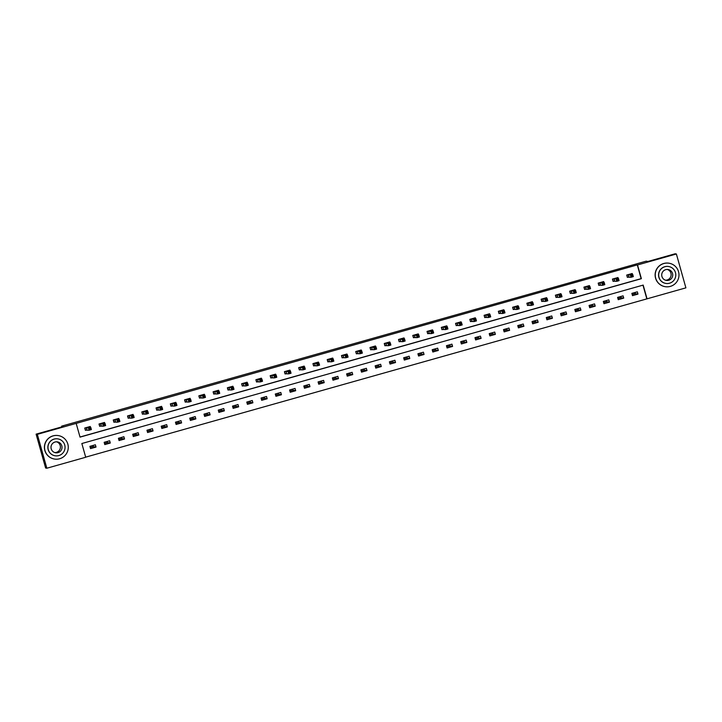 <?xml version="1.0" encoding="UTF-8"?>
<svg xmlns="http://www.w3.org/2000/svg" width="722" height="722" viewBox="0 0 722 722"><rect width="100%" height="100%" fill="white"/><g stroke="black" fill="none" stroke-linecap="round" stroke-linejoin="round"><path stroke-width="1.08" d="M685.9 287.852L647.047 298.827L643.185 285.091L81.839 443.525L85.701 457.261L46.84 468.226L37.327 434.355L76.18 423.39L80.043 437.126L641.389 278.683L637.526 264.956L676.379 253.991L685.9 287.852M85.665 457.152L647.047 298.827M37.327 434.355L36.1 434.148L45.621 468.009L46.84 468.226M36.1 434.148L63.346 426.458L61.632 426.151L61.839 426.882M61.632 426.151L646.199 261.165L647.914 261.463L675.16 253.774L676.379 253.991M93.012 445.447L93.328 446.593L90.214 447.478M107.271 441.422L107.596 442.568L104.473 443.452M121.531 437.397L121.856 438.543L118.742 439.427M135.79 433.371L136.115 434.518L133.001 435.402M150.059 429.346L150.375 430.493L147.261 431.377M164.318 425.321L164.643 426.467L161.529 427.352M178.578 421.296L178.903 422.442L175.789 423.327M192.846 417.271L193.162 418.417L190.048 419.302M207.106 413.246L207.431 414.392L204.317 415.267M221.365 409.221L221.69 410.367L218.576 411.242M235.634 405.195L235.95 406.342L232.836 407.217M249.893 401.17L250.218 402.316L247.095 403.192M264.153 397.145L264.478 398.291L261.364 399.167M278.412 393.12L278.737 394.266L275.623 395.142M292.681 389.095L292.997 390.241L289.883 391.116M306.94 385.07L307.265 386.216L304.152 387.091M321.2 381.045L321.525 382.191L318.411 383.066M335.468 377.019L335.784 378.166L332.671 379.041M349.728 372.994L350.053 374.14L346.939 375.016M363.987 368.969L364.312 370.115L361.199 370.991M378.256 364.944L378.572 366.09L375.458 366.966M392.515 360.919L392.84 362.065L389.718 362.94M406.775 356.894L407.1 358.04L403.986 358.915M421.034 352.868L421.359 354.015L418.246 354.89M435.303 348.843L435.619 349.99L432.505 350.865M449.562 344.818L449.887 345.964L446.774 346.84M463.822 340.793L464.147 341.939L461.033 342.815M478.09 336.768L478.406 337.914L475.293 338.789M492.35 332.743L492.675 333.889L489.561 334.764M506.609 328.718L506.934 329.864L503.821 330.739M520.878 324.692L521.194 325.83L518.08 326.714M535.137 320.667L535.462 321.804L532.34 322.689M549.397 316.642L549.722 317.779L546.608 318.664M563.656 312.617L563.981 313.754L560.868 314.639M577.925 308.592L578.241 309.729L575.127 310.613M592.184 304.567L592.509 305.704L589.396 306.588M606.444 300.532L606.769 301.679L603.655 302.563M620.712 296.507L621.028 297.654L617.915 298.538M634.972 292.482L635.297 293.628L632.183 294.513M646.804 298.782L642.968 285.154M637.346 291.814L631.858 293.367L632.499 295.65L637.986 294.107L637.346 291.814M623.077 295.839L617.599 297.392L618.24 299.675L623.727 298.132L623.077 295.839M608.817 299.865L603.33 301.417L603.98 303.7L609.458 302.157L608.817 299.865M594.558 303.89L589.071 305.442L589.712 307.725L595.199 306.182L594.558 303.89M580.298 307.915L574.811 309.467L575.452 311.751L580.939 310.207L580.298 307.915M566.03 311.94L560.543 313.492L561.193 315.785L566.68 314.232L566.03 311.94M551.77 315.965L546.283 317.518L546.924 319.81L552.411 318.258L551.77 315.965M537.511 319.99L532.024 321.543L532.665 323.835L538.152 322.283L537.511 319.99M523.242 324.025L517.764 325.568L518.405 327.86L523.892 326.308L523.242 324.025M508.983 328.05L503.496 329.593L504.137 331.885L509.624 330.333L508.983 328.05M494.723 332.075L489.236 333.618L489.877 335.91L495.364 334.358L494.723 332.075M480.455 336.1L474.977 337.643L475.618 339.936L481.105 338.383L480.455 336.1M466.195 340.125L460.708 341.668L461.358 343.961L466.836 342.408L466.195 340.125M451.936 344.15L446.449 345.694L447.089 347.986L452.577 346.434L451.936 344.15M437.676 348.175L432.189 349.719L432.83 352.011L438.317 350.459L437.676 348.175M423.408 352.201L417.921 353.744L418.57 356.036L424.049 354.484L423.408 352.201M409.148 356.226L403.661 357.769L404.302 360.061L409.789 358.509L409.148 356.226M394.889 360.251L389.402 361.794L390.042 364.087L395.53 362.534L394.889 360.251M380.62 364.276L375.142 365.819L375.783 368.112L381.27 366.559L380.62 364.276M366.361 368.301L360.874 369.844L361.514 372.137L367.002 370.585L366.361 368.301M352.101 372.326L346.614 373.87L347.255 376.162L352.742 374.61L352.101 372.326M337.833 376.352L332.355 377.895L332.995 380.187L338.483 378.635L337.833 376.352M323.573 380.377L318.086 381.92L318.736 384.212L324.214 382.66L323.573 380.377M309.314 384.402L303.827 385.945L304.467 388.237L309.955 386.685L309.314 384.402M295.054 388.427L289.567 389.97L290.208 392.263L295.695 390.71L295.054 388.427M280.786 392.452L275.299 394.004L275.948 396.288L281.427 394.744L280.786 392.452M266.526 396.477L261.039 398.03L261.68 400.313L267.167 398.77L266.526 396.477M252.267 400.502L246.78 402.055L247.42 404.338L252.908 402.795L252.267 400.502M237.998 404.528L232.52 406.08L233.161 408.363L238.648 406.82L237.998 404.528M223.739 408.553L218.252 410.105L218.892 412.388L224.38 410.845L223.739 408.553M209.479 412.578L203.992 414.13L204.633 416.413L210.12 414.87L209.479 412.578M195.211 416.603L189.733 418.155L190.373 420.439L195.861 418.895L195.211 416.603M180.951 420.628L175.464 422.18L176.114 424.464L181.592 422.921L180.951 420.628M166.692 424.653L161.205 426.206L161.845 428.489L167.333 426.946L166.692 424.653M152.432 428.678L146.945 430.231L147.586 432.514L153.073 430.971L152.432 428.678M138.164 432.704L132.677 434.256L133.326 436.539L138.805 434.996L138.164 432.704M123.904 436.729L118.417 438.281L119.058 440.564L124.545 439.021L123.904 436.729M109.645 440.754L104.158 442.306L104.798 444.59L110.285 443.046L109.645 440.754M95.376 444.779L89.898 446.331L90.539 448.615L96.026 447.071L95.376 444.779M80.007 437.018L641.136 278.647L637.282 264.911L76.18 423.39M632.418 274.279L632.201 273.512L626.714 275.055L627.355 277.347L628.835 276.932M618.149 278.304L617.933 277.537L612.446 279.08L613.095 281.372L614.575 280.957M603.89 282.329L603.673 281.562L598.186 283.114L598.827 285.398L600.307 284.982M589.63 286.363L589.414 285.587L583.927 287.139L584.567 289.423L586.047 289.008M575.362 290.388L575.145 289.612L569.667 291.165L570.308 293.448L571.788 293.033M561.102 294.414L560.886 293.637L555.399 295.19L556.048 297.473L557.528 297.058M546.843 298.439L546.626 297.663L541.139 299.215L541.78 301.498L543.26 301.083M532.583 302.464L532.358 301.688L526.879 303.24L527.52 305.523L529 305.108M518.315 306.489L518.098 305.713L512.611 307.265L513.261 309.548L514.741 309.133M504.055 310.514L503.839 309.738L498.351 311.29L498.992 313.574L500.472 313.158M489.796 314.539L489.579 313.763L484.092 315.315L484.733 317.599L486.213 317.184M475.527 318.564L475.311 317.788L469.823 319.341L470.473 321.624L471.953 321.209M461.268 322.59L461.051 321.813L455.564 323.366L456.205 325.649L457.685 325.234M447.008 326.615L446.792 325.839L441.304 327.391L441.945 329.674L443.425 329.259M432.74 330.64L432.523 329.864L427.045 331.416L427.686 333.699L429.166 333.284M418.48 334.665L418.264 333.889L412.776 335.441L413.426 337.725L414.906 337.309M404.221 338.69L404.004 337.914L398.517 339.466L399.158 341.75L400.638 341.335M389.961 342.715L389.736 341.939L384.257 343.492L384.898 345.775L386.378 345.36M375.693 346.74L375.476 345.964L369.989 347.517L370.639 349.809L372.119 349.385M361.433 350.766L361.217 349.99L355.729 351.542L356.37 353.834L357.85 353.41M347.174 354.791L346.957 354.015L341.47 355.567L342.111 357.859L343.591 357.435M332.905 358.816L332.689 358.04L327.201 359.592L327.851 361.884L329.331 361.46M318.646 362.841L318.429 362.074L312.942 363.617L313.583 365.91L315.063 365.485M304.386 366.866L304.17 366.099L298.682 367.642L299.323 369.935L300.803 369.511M290.118 370.891L289.901 370.124L284.423 371.668L285.064 373.96L286.544 373.536M275.858 374.917L275.642 374.149L270.154 375.693L270.804 377.985L272.284 377.561M261.599 378.942L261.382 378.175L255.895 379.718L256.536 382.01L258.016 381.586M247.339 382.967L247.114 382.2L241.635 383.743L242.276 386.035L243.756 385.611M233.071 386.992L232.854 386.225L227.367 387.768L228.017 390.06L229.497 389.636M218.811 391.017L218.595 390.25L213.107 391.793L213.748 394.086L215.228 393.671M204.552 395.042L204.335 394.275L198.848 395.818L199.489 398.111L200.969 397.696M190.283 399.067L190.066 398.3L184.579 399.844L185.229 402.136L186.709 401.721M176.024 403.093L175.807 402.325L170.32 403.869L170.961 406.161L172.441 405.746M161.764 407.118L161.547 406.351L156.06 407.894L156.701 410.186L158.181 409.771M147.496 411.143L147.279 410.376L141.801 411.919L142.442 414.211L143.922 413.796M133.236 415.168L133.019 414.401L127.532 415.944L128.182 418.237L129.662 417.821M118.977 419.193L118.76 418.426L113.273 419.969L113.914 422.262L115.394 421.847M104.717 423.218L104.491 422.451L99.013 423.995L99.654 426.287L101.134 425.872M90.449 427.243L90.232 426.476L84.745 428.029L85.395 430.312L86.875 429.897M635.297 293.628L637.986 294.107M621.028 297.654L623.727 298.132M606.769 301.679L609.458 302.157M592.509 305.704L595.199 306.182M578.241 309.729L580.939 310.207M563.981 313.754L566.68 314.232M549.722 317.779L552.411 318.258M535.462 321.804L538.152 322.283M521.194 325.83L523.892 326.308M506.934 329.864L509.624 330.333M492.675 333.889L495.364 334.358M478.406 337.914L481.105 338.383M464.147 341.939L466.836 342.408M449.887 345.964L452.577 346.434M435.619 349.99L438.317 350.459M421.359 354.015L424.049 354.484M407.1 358.04L409.789 358.509M392.84 362.065L395.53 362.534M378.572 366.09L381.27 366.559M364.312 370.115L367.002 370.585M350.053 374.14L352.742 374.61M335.784 378.166L338.483 378.635M321.525 382.191L324.214 382.66M307.265 386.216L309.955 386.685M292.997 390.241L295.695 390.71M278.737 394.266L281.427 394.744M264.478 398.291L267.167 398.77M250.218 402.316L252.908 402.795M235.95 406.342L238.648 406.82M221.69 410.367L224.38 410.845M207.431 414.392L210.12 414.87M193.162 418.417L195.861 418.895M178.903 422.442L181.592 422.921M164.643 426.467L167.333 426.946M150.375 430.493L153.073 430.971M136.115 434.518L138.805 434.996M121.856 438.543L124.545 439.021M107.596 442.568L110.285 443.046M93.328 446.593L96.026 447.071M631.759 274.17L631.624 273.674M627.292 277.131L627.048 274.965M631.344 275.479L631.606 276.4L632.517 276.138L632.264 275.226L630.405 274.974L632.689 274.333L633.329 276.616L631.046 277.266L630.405 274.974L628.194 274.64M630.721 273.927L632.689 274.333L632.264 275.226M631.606 276.4L631.046 277.266L627.68 277.194M632.517 276.138L633.329 276.616M667.381 269.459A5.514 5.505 -80 0 1 665.485 280.199M670.332 286.39A11.886 11.868 100 0 0 669.177 263.241A11.886 11.868 100 0 0 655.26 275.551A11.886 11.868 100 0 0 670.332 286.39M669.177 263.241L669.059 263.223A11.886 11.868 100 0 0 655.134 275.524A11.886 11.868 100 0 0 664.935 286.634L665.052 286.652M665.747 283.394L665.63 283.376A8.556 8.547 -80 0 1 664.8 266.707A8.556 8.547 -80 0 1 668.599 266.517L668.716 266.535A8.556 8.547 100 0 0 658.69 275.398A8.556 8.547 100 0 0 669.547 283.204A8.556 8.547 100 0 0 668.716 266.535M665.738 269.658A5.514 5.505 100 0 0 666.271 280.398A5.514 5.505 100 0 0 672.733 274.694A5.514 5.505 100 0 0 665.738 269.658M56.668 441.828A5.514 5.505 -80 0 1 54.773 452.568M59.619 458.759A11.886 11.868 100 0 0 58.464 435.61A11.886 11.868 100 0 0 44.547 447.92A11.886 11.868 100 0 0 59.619 458.759M58.464 435.61L58.338 435.592A11.886 11.868 100 0 0 44.421 447.893A11.886 11.868 100 0 0 54.213 459.002L54.34 459.03M55.025 455.772L54.917 455.744A8.556 8.547 -80 0 1 54.087 439.084A8.556 8.547 -80 0 1 57.886 438.886L57.995 438.913A8.556 8.547 100 0 0 47.977 447.766A8.556 8.547 100 0 0 58.825 455.573A8.556 8.547 100 0 0 57.995 438.913M55.025 442.026A5.514 5.505 100 0 0 55.558 452.766A5.514 5.505 100 0 0 62.02 447.062A5.514 5.505 100 0 0 55.025 442.026M617.5 278.196L617.355 277.699M613.032 281.156L612.788 278.99M617.084 279.504L617.337 280.425L618.258 280.163L617.996 279.252L616.146 278.999L618.429 278.358L619.07 280.641L616.787 281.291L616.146 278.999L613.926 278.665M616.453 277.952L618.429 278.358L617.996 279.252M617.337 280.425L616.787 281.291L613.411 281.219M618.258 280.163L619.07 280.641M603.231 282.221L603.096 281.724M598.773 285.181L598.529 283.015M602.825 283.529L603.078 284.45L603.989 284.188L603.736 283.277L601.877 283.024L604.161 282.383L604.81 284.667L602.518 285.316L601.877 283.024L599.666 282.69M602.193 281.977L604.161 282.383L603.736 283.277M603.078 284.45L602.518 285.316L599.152 285.244M603.989 284.188L604.81 284.667M588.971 286.246L588.836 285.75M584.504 289.206L584.26 287.04M588.556 287.555L588.818 288.475L589.73 288.213L589.477 287.302L587.618 287.049L589.901 286.408L590.542 288.692L588.259 289.341L587.618 287.049L585.407 286.715M587.934 286.002L589.901 286.408L589.477 287.302M588.818 288.475L588.259 289.341L584.892 289.269M589.73 288.213L590.542 288.692M574.712 290.271L574.568 289.775M570.245 293.231L570.001 291.065M574.297 291.58L574.559 292.5L575.47 292.239L575.208 291.327L573.358 291.074L575.642 290.434L576.282 292.717L573.999 293.367L573.358 291.074L571.147 290.74M573.665 290.027L575.642 290.434L575.208 291.327M574.559 292.5L573.999 293.367L570.624 293.294M575.47 292.239L576.282 292.717M560.452 294.296L560.308 293.8M555.985 297.256L555.741 295.09M560.037 295.605L560.29 296.525L561.211 296.264L560.949 295.352L559.09 295.099L561.382 294.459L562.023 296.742L559.74 297.392L559.09 295.099L556.879 294.766M559.406 294.053L561.382 294.459L560.949 295.352M560.29 296.525L559.74 297.392L556.364 297.32M561.211 296.264L562.023 296.742M546.184 298.321L546.049 297.825M541.717 301.282L541.473 299.116M545.769 299.63L546.031 300.551L546.942 300.289L546.689 299.377L544.83 299.125L547.114 298.484L547.763 300.767L545.471 301.417L544.83 299.125L542.619 298.791M545.146 298.078L547.114 298.484L546.689 299.377M546.031 300.551L545.471 301.417L542.105 301.345M546.942 300.289L547.763 300.767M531.924 302.347L531.789 301.85M527.457 305.307L527.213 303.141M531.509 303.655L531.771 304.576L532.683 304.314L532.421 303.402L530.571 303.15L532.854 302.509L533.495 304.801L531.212 305.442L530.571 303.15L528.36 302.816M530.887 302.103L532.854 302.509L532.421 303.402M531.771 304.576L531.212 305.442L527.845 305.37M532.683 304.314L533.495 304.801M517.665 306.372L517.521 305.875M513.198 309.332L512.954 307.166M517.25 307.68L517.503 308.601L518.423 308.339L518.161 307.428L516.302 307.175L518.595 306.534L519.235 308.826L516.952 309.467L516.302 307.175L514.091 306.841M516.618 306.128L518.595 306.534L518.161 307.428M517.503 308.601L516.952 309.467L513.577 309.395M518.423 308.339L519.235 308.826M503.396 310.397L503.261 309.9M498.929 313.357L498.685 311.191M502.99 311.705L503.243 312.626L504.155 312.364L503.902 311.453L502.043 311.209L504.326 310.559L504.976 312.852L502.683 313.492L502.043 311.209L499.832 310.866M502.359 310.153L504.326 310.559L503.902 311.453M503.243 312.626L502.683 313.492L499.317 313.42M504.155 312.364L504.976 312.852M489.137 314.422L489.002 313.926M484.67 317.382L484.426 315.216M488.722 315.731L488.984 316.651L489.895 316.389L489.642 315.478L487.783 315.234L490.067 314.584L490.707 316.877L488.424 317.518L487.783 315.234L485.572 314.891M488.099 314.178L490.067 314.584L489.642 315.478M488.984 316.651L488.424 317.518L485.058 317.445M489.895 316.389L490.707 316.877M474.877 318.447L474.733 317.951M470.41 321.407L470.166 319.241M474.462 319.756L474.715 320.676L475.636 320.415L475.374 319.503L473.524 319.259L475.807 318.61L476.448 320.902L474.164 321.543L473.524 319.259L471.304 318.916M473.831 318.212L475.807 318.61L475.374 319.503M474.715 320.676L474.164 321.543L470.789 321.47M475.636 320.415L476.448 320.902M460.609 322.472L460.474 321.976M456.151 325.432L455.907 323.266M460.203 323.781L460.455 324.701L461.367 324.44L461.114 323.528L459.255 323.285L461.538 322.635L462.188 324.927L459.896 325.568L459.255 323.285L457.044 322.951M459.571 322.238L461.538 322.635L461.114 323.528M460.455 324.701L459.896 325.568L456.53 325.496M461.367 324.44L462.188 324.927M446.349 326.497L446.214 326.001M441.882 329.458L441.638 327.292M445.934 327.806L446.196 328.727L447.108 328.465L446.855 327.553L444.996 327.31L447.279 326.66L447.92 328.952L445.636 329.593L444.996 327.31L442.785 326.976M445.312 326.263L447.279 326.66L446.855 327.553M446.196 328.727L445.636 329.593L442.27 329.521M447.108 328.465L447.92 328.952M432.09 330.523L431.946 330.026M427.623 333.483L427.379 331.317M431.675 331.84L431.937 332.752L432.848 332.49L432.586 331.578L430.736 331.335L433.019 330.685L433.66 332.977L431.377 333.618L430.736 331.335L428.525 331.001M431.043 330.288L433.019 330.685L432.586 331.578M431.937 332.752L431.377 333.618L428.002 333.546M432.848 332.49L433.66 332.977M417.83 334.548L417.686 334.051M413.363 337.508L413.119 335.342M417.415 335.865L417.668 336.777L418.589 336.515L418.327 335.604L416.468 335.36L418.76 334.71L419.401 337.003L417.117 337.643L416.468 335.36L414.257 335.026M416.784 334.313L418.76 334.71L418.327 335.604M417.668 336.777L417.117 337.643L413.742 337.571M418.589 336.515L419.401 337.003M403.562 338.573L403.427 338.077M399.095 341.533L398.851 339.367M403.147 339.891L403.408 340.802L404.32 340.54L404.067 339.629L402.208 339.385L404.491 338.735L405.141 341.028L402.849 341.668L402.208 339.385L399.997 339.051M402.524 338.338L404.491 338.735L404.067 339.629M403.408 340.802L402.849 341.668L399.483 341.596M404.32 340.54L405.141 341.028M389.302 342.598L389.167 342.102M384.835 345.558L384.591 343.392M388.887 343.916L389.149 344.827L390.06 344.565L389.799 343.654L387.949 343.41L390.232 342.76L390.873 345.053L388.589 345.694L387.949 343.41L385.738 343.076M388.265 342.363L390.232 342.76L389.799 343.654M389.149 344.827L388.589 345.694L385.223 345.63M390.06 344.565L390.873 345.053M375.043 346.623L374.898 346.127M370.576 349.583L370.332 347.417M374.628 347.941L374.88 348.852L375.801 348.591L375.539 347.679L373.68 347.435L375.972 346.786L376.613 349.078L374.33 349.719L373.68 347.435L371.469 347.101M373.996 346.389L375.972 346.786L375.539 347.679M374.88 348.852L374.33 349.719L370.955 349.656M375.801 348.591L376.613 349.078M360.774 350.648L360.639 350.152M356.307 353.609L356.063 351.443M360.368 351.966L360.621 352.877L361.532 352.616L361.28 351.704L359.421 351.461L361.704 350.811L362.354 353.103L360.061 353.744L359.421 351.461L357.209 351.127M359.737 350.414L361.704 350.811L361.28 351.704M360.621 352.877L360.061 353.744L356.695 353.681M361.532 352.616L362.354 353.103M346.515 354.673L346.38 354.186M342.048 357.634L341.804 355.468M346.1 355.991L346.361 356.903L347.273 356.641L347.02 355.729L345.161 355.486L347.444 354.836L348.085 357.128L345.802 357.769L345.161 355.486L342.95 355.152M345.477 354.439L347.444 354.836L347.02 355.729M346.361 356.903L345.802 357.769L342.436 357.706M347.273 356.641L348.085 357.128M332.255 358.699L332.111 358.211M327.788 361.659L327.544 359.493M331.84 360.016L332.093 360.928L333.013 360.675L332.752 359.755L330.902 359.511L333.185 358.861L333.826 361.153L331.542 361.794L330.902 359.511L328.681 359.177M331.208 358.464L333.185 358.861L332.752 359.755M332.093 360.928L331.542 361.794L328.167 361.731M333.013 360.675L333.826 361.153M317.987 362.724L317.851 362.236M313.528 365.684L313.285 363.527M317.581 364.041L317.833 364.953L318.745 364.7L318.492 363.78L316.633 363.536L318.916 362.886L319.566 365.179L317.274 365.819L316.633 363.536L314.422 363.202M316.949 362.489L318.916 362.886L318.492 363.78M317.833 364.953L317.274 365.819L313.908 365.756M318.745 364.7L319.566 365.179M303.727 366.749L303.592 366.262M299.26 369.709L299.016 367.552M303.312 368.067L303.574 368.978L304.485 368.725L304.233 367.805L302.374 367.561L304.657 366.911L305.298 369.204L303.014 369.844L302.374 367.561L300.162 367.227M302.689 366.514L304.657 366.911L304.233 367.805M303.574 368.978L303.014 369.844L299.648 369.781M304.485 368.725L305.298 369.204M289.468 370.774L289.323 370.287M285 373.734L284.757 371.577M289.053 372.092L289.314 373.003L290.226 372.751L289.964 371.83L288.114 371.586L290.397 370.937L291.038 373.229L288.755 373.87L288.114 371.586L285.903 371.252M288.421 370.539L290.397 370.937L289.964 371.83M289.314 373.003L288.755 373.87L285.38 373.806M290.226 372.751L291.038 373.229M275.208 374.799L275.064 374.312M270.741 377.759L270.497 375.602M274.793 376.117L275.046 377.028L275.966 376.776L275.705 375.855L273.846 375.611L276.138 374.962L276.779 377.254L274.495 377.895L273.846 375.611L271.634 375.278M274.161 374.565L276.138 374.962L275.705 375.855M275.046 377.028L274.495 377.895L271.12 377.832M275.966 376.776L276.779 377.254M260.94 378.824L260.804 378.337M256.472 381.785L256.229 379.628M260.525 380.142L260.786 381.054L261.698 380.801L261.445 379.88L259.586 379.637L261.869 378.987L262.519 381.279L260.227 381.929L259.586 379.637L257.375 379.303M259.902 378.59L261.869 378.987L261.445 379.88M260.786 381.054L260.227 381.929L256.861 381.857M261.698 380.801L262.519 381.279M246.68 382.85L246.545 382.362M242.213 385.81L241.969 383.653M246.265 384.167L246.527 385.079L247.438 384.826L247.177 383.905L245.327 383.662L247.61 383.021L248.251 385.304L245.967 385.954L245.327 383.662L243.115 383.328M245.642 382.615L247.61 383.021L247.177 383.905M246.527 385.079L245.967 385.954L242.601 385.882M247.438 384.826L248.251 385.304M232.421 386.875L232.276 386.387M227.953 389.835L227.71 387.678M232.006 388.192L232.258 389.104L233.179 388.851L232.917 387.931L231.058 387.687L233.35 387.046L233.991 389.329L231.708 389.979L231.058 387.687L228.847 387.353M231.374 386.64L233.35 387.046L232.917 387.931M232.258 389.104L231.708 389.979L228.332 389.907M233.179 388.851L233.991 389.329M218.152 390.9L218.017 390.412M213.685 393.86L213.441 391.703M217.746 392.217L217.999 393.129L218.91 392.876L218.658 391.956L216.799 391.712L219.082 391.071L219.732 393.355L217.439 394.004L216.799 391.712L214.587 391.378M217.114 390.665L219.082 391.071L218.658 391.956M217.999 393.129L217.439 394.004L214.073 393.932M218.91 392.876L219.732 393.355M203.893 394.925L203.757 394.438M199.425 397.885L199.182 395.728M203.478 396.243L203.739 397.154L204.651 396.901L204.398 395.981L202.539 395.737L204.822 395.096L205.463 397.38L203.18 398.03L202.539 395.737L200.328 395.403M202.855 394.69L204.822 395.096L204.398 395.981M203.739 397.154L203.18 398.03L199.814 397.957M204.651 396.901L205.463 397.38M189.633 398.95L189.489 398.463M185.166 401.91L184.922 399.753M189.218 400.268L189.471 401.179L190.391 400.927L190.13 400.006L188.28 399.762L190.563 399.122L191.204 401.405L188.92 402.055L188.28 399.762L186.059 399.428M188.586 398.715L190.563 399.122L190.13 400.006M189.471 401.179L188.92 402.055L185.545 401.983M190.391 400.927L191.204 401.405M175.365 402.984L175.229 402.488M170.906 405.935L170.663 403.778M174.959 404.293L175.211 405.204L176.123 404.952L175.87 404.031L174.011 403.788L176.294 403.147L176.944 405.43L174.652 406.08L174.011 403.788L171.8 403.454M174.327 402.741L176.294 403.147L175.87 404.031M175.211 405.204L174.652 406.08L171.285 406.008M176.123 404.952L176.944 405.43M161.105 407.009L160.97 406.513M156.638 409.961L156.394 407.804M160.69 408.318L160.952 409.23L161.863 408.977L161.611 408.056L159.752 407.813L162.035 407.172L162.676 409.455L160.392 410.105L159.752 407.813L157.54 407.479M160.067 406.766L162.035 407.172L161.611 408.056M160.952 409.23L160.392 410.105L157.026 410.033M161.863 408.977L162.676 409.455M146.846 411.035L146.701 410.538M142.378 413.995L142.135 411.829M146.431 412.343L146.692 413.255L147.604 413.002L147.342 412.082L145.492 411.838L147.775 411.197L148.416 413.48L146.133 414.13L145.492 411.838L143.281 411.504M145.799 410.791L147.775 411.197L147.342 412.082M146.692 413.255L146.133 414.13L142.757 414.058M147.604 413.002L148.416 413.48M132.586 415.06L132.442 414.563M128.119 418.02L127.875 415.854M132.171 416.368L132.424 417.28L133.344 417.027L133.083 416.107L131.224 415.863L133.516 415.222L134.157 417.506L131.873 418.155L131.224 415.863L129.012 415.529M131.539 414.816L133.516 415.222L133.083 416.107M132.424 417.28L131.873 418.155L128.498 418.083M133.344 417.027L134.157 417.506M118.318 419.085L118.182 418.589M113.85 422.045L113.607 419.879M117.903 420.394L118.164 421.314L119.076 421.052L118.823 420.141L116.964 419.888L119.247 419.247L119.897 421.531L117.605 422.18L116.964 419.888L114.753 419.554M117.28 418.841L119.247 419.247L118.823 420.141M118.164 421.314L117.605 422.18L114.238 422.108M119.076 421.052L119.897 421.531M104.058 423.11L103.923 422.614M99.591 426.07L99.347 423.904M103.643 424.419L103.905 425.339L104.816 425.077L104.555 424.166L102.704 423.913L104.988 423.272L105.629 425.556L103.345 426.206L102.704 423.913L100.493 423.579M103.02 422.866L104.988 423.272L104.555 424.166M103.905 425.339L103.345 426.206L99.979 426.133M104.816 425.077L105.629 425.556M89.799 427.135L89.654 426.639M85.331 430.095L85.088 427.929M89.384 428.444L89.636 429.364L90.557 429.103L90.295 428.191L88.436 427.938L90.728 427.298L91.369 429.581L89.086 430.231L88.436 427.938L86.225 427.604M88.752 426.892L90.728 427.298L90.295 428.191M89.636 429.364L89.086 430.231L85.71 430.159M90.557 429.103L91.369 429.581M628.339 274.613L628.979 276.896M628.257 274.631L628.898 276.914M614.079 278.638L614.72 280.93M613.989 278.656L614.63 280.939M599.811 282.663L600.46 284.955M599.729 282.681L600.37 284.964M585.551 286.688L586.192 288.981M585.47 286.706L586.111 288.99M571.292 290.713L571.932 293.006M571.201 290.731L571.851 293.015M557.023 294.738L557.673 297.031M556.942 294.757L557.583 297.04M542.763 298.764L543.404 301.056M542.682 298.782L543.323 301.065M528.504 302.789L529.145 305.081M528.414 302.807L529.064 305.09M514.235 306.814L514.885 309.106M514.154 306.832L514.795 309.115M499.976 310.839L500.617 313.131M499.895 310.857L500.536 313.14M485.716 314.864L486.357 317.157M485.635 314.882L486.276 317.166M471.457 318.889L472.098 321.182M471.367 318.907L472.007 321.191M457.188 322.914L457.838 325.207M457.107 322.933L457.748 325.225M442.929 326.94L443.57 329.232M442.848 326.958L443.488 329.25M428.669 330.965L429.31 333.257M428.579 330.983L429.229 333.275M414.401 334.99L415.051 337.282M414.32 335.008L414.96 337.3M400.141 339.015L400.782 341.307M400.06 339.033L400.701 341.325M385.882 343.04L386.523 345.333M385.792 343.058L386.441 345.351M371.613 347.065L372.263 349.358M371.532 347.083L372.173 349.376M357.354 351.091L357.995 353.383M357.273 351.109L357.913 353.401M343.094 355.116L343.735 357.408M343.013 355.134L343.654 357.426M328.835 359.15L329.476 361.433M328.745 359.159L329.385 361.451M314.566 363.175L315.216 365.458M314.485 363.184L315.126 365.476M300.307 367.2L300.948 369.483M300.226 367.209L300.866 369.502M286.047 371.225L286.688 373.509M285.957 371.234L286.607 373.527M271.779 375.25L272.429 377.534M271.698 375.26L272.338 377.552M257.519 379.276L258.16 381.559M257.438 379.285L258.079 381.577M243.26 383.301L243.901 385.584M243.17 383.31L243.819 385.602M228.991 387.326L229.641 389.609M228.91 387.335L229.551 389.627M214.732 391.351L215.373 393.634M214.651 391.36L215.291 393.652M200.472 395.376L201.113 397.66M200.391 395.385L201.032 397.678M186.213 399.401L186.854 401.685M186.123 399.41L186.763 401.703M171.944 403.427L172.594 405.71M171.863 403.445L172.504 405.728M157.685 407.452L158.326 409.735M157.604 407.47L158.244 409.753M143.425 411.477L144.066 413.76M143.335 411.495L143.985 413.778M129.157 415.502L129.807 417.785M129.076 415.52L129.716 417.803M114.897 419.527L115.538 421.81M114.816 419.545L115.457 421.828M100.638 423.552L101.279 425.836M100.548 423.57L101.197 425.854M86.369 427.577L87.019 429.87M86.288 427.595L86.929 429.879"/></g></svg>
